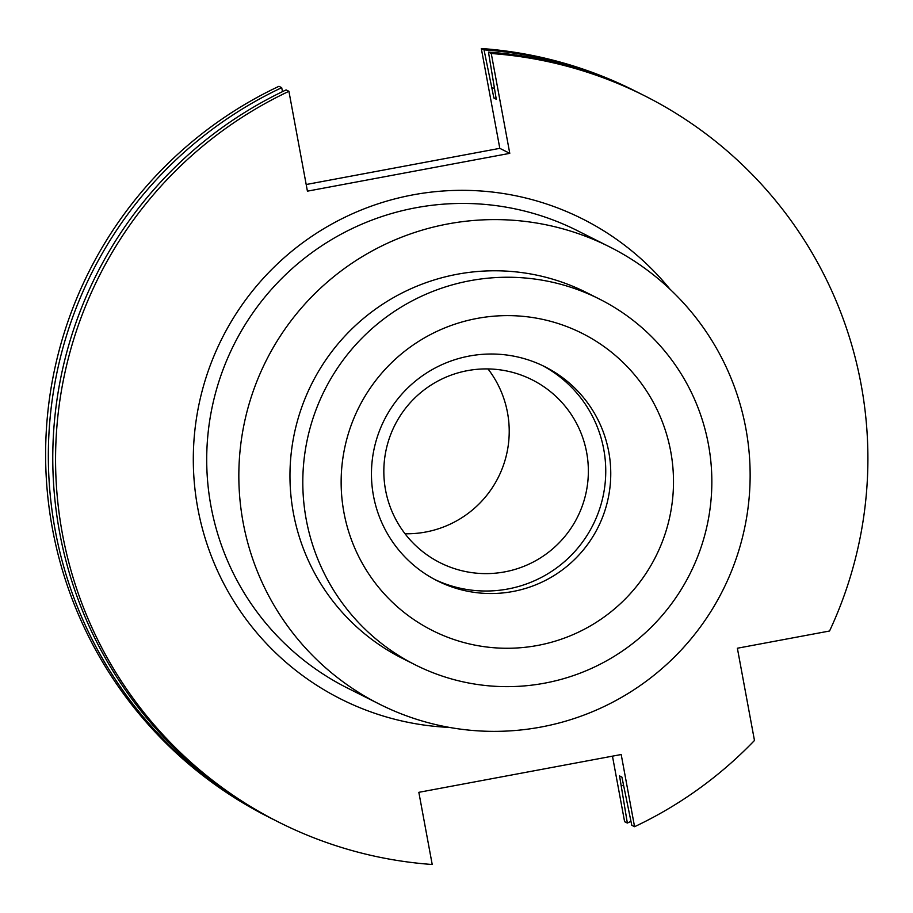 <?xml version="1.0" encoding="UTF-8"?>
<svg xmlns="http://www.w3.org/2000/svg" width="913" height="913" viewBox="0 0 913 913"><rect width="100%" height="100%" fill="white"/><g stroke="black" fill="none" stroke-linecap="round" stroke-linejoin="round"><path stroke-width="1.37" d="M829.552 631.009L737.373 648.23L754.469 740.477A406.662 406.045 116.7 0 1 634.569 826.699L621.194 754.526L418.839 792.324L432.214 864.497A406.662 406.045 116.7 0 1 278.944 822.259A406.662 406.045 116.7 0 1 55.602 453.944A406.662 406.045 116.7 0 1 288.919 91.311L307.419 191.159L509.774 153.35L491.262 53.513A406.662 406.045 116.7 0 1 644.532 95.751A406.662 406.045 116.7 0 1 829.552 631.009M379.431 704.128A255.96 255.572 -63.3 0 0 745.853 428.517A255.96 255.572 116.7 0 0 341.063 270.99A255.96 255.572 116.7 0 0 243.12 522.453A255.96 255.572 -63.3 0 0 379.431 704.128L347.305 687.968A255.96 255.572 116.7 0 1 308.936 254.83A255.96 255.572 116.7 0 1 577.427 230.681L609.542 246.841M586.534 292.571A204.774 204.466 116.7 0 0 293.393 513.06A204.774 204.466 -63.3 0 0 402.439 658.399L415.278 664.858A204.774 204.466 -63.3 0 1 306.232 519.52A204.774 204.466 116.7 0 1 599.373 299.03L586.534 292.571M415.278 664.858A204.774 204.466 -63.3 0 0 708.42 444.369A204.774 204.466 116.7 0 0 599.373 299.03M670.713 451.41A166.383 166.132 116.7 0 0 477.02 318.443A166.383 166.132 116.7 0 0 343.927 512.467A166.383 166.132 116.7 0 0 537.631 645.445A166.383 166.132 116.7 0 0 670.713 451.41M608.754 451.798A119.797 119.614 116.7 0 0 419.295 378.073A119.797 119.614 116.7 0 0 373.463 495.759A119.797 119.614 -63.3 0 0 562.91 569.484A119.797 119.614 -63.3 0 0 608.754 451.798M542.436 365.542A119.797 119.614 116.7 0 1 603.744 449.276A119.797 119.614 -63.3 0 1 434.771 579.504M586.648 452.471A102.382 102.233 116.7 0 0 424.728 389.463A102.382 102.233 116.7 0 0 385.548 490.053A102.382 102.233 -63.3 0 0 547.469 553.061A102.382 102.233 -63.3 0 0 586.648 452.471M405.052 533.774A102.382 102.233 116.7 0 0 487.999 368.92M306.186 184.517L499.81 148.34L481.311 48.503A406.662 406.045 -63.3 0 1 634.581 90.741L637.308 92.11A406.662 406.045 116.7 0 0 484.038 49.873L493.91 98.068A359.95 359.402 -63.3 0 1 496.09 98.307M281.695 87.682A406.662 406.045 116.7 0 0 48.378 450.314A406.662 406.045 116.7 0 0 271.72 818.63L268.981 817.249A406.662 406.045 -63.3 0 1 45.65 448.934A406.662 406.045 -63.3 0 1 278.956 86.301L281.695 87.682L282.516 91.631M634.569 826.699L631.773 825.284L621.901 777.1L619.55 775.913L627.345 823.058L624.606 821.689L612.463 756.158M278.944 822.259L276.148 820.855A406.662 406.045 116.7 0 1 52.806 452.54A406.662 406.045 116.7 0 1 286.123 89.908L288.919 91.311M644.532 95.751L641.736 94.336A406.662 406.045 116.7 0 0 488.466 52.098L491.262 53.513M493.91 98.068L496.261 99.243L488.466 52.098M494.23 88.162A369.833 369.274 116.7 0 0 492.039 87.933M621.422 786.047A369.833 369.274 116.7 0 0 623.374 785.054M271.72 818.63A406.662 406.045 116.7 0 0 273.934 819.737M639.522 93.229A406.662 406.045 116.7 0 0 637.308 92.11M627.345 823.058A406.662 406.045 116.7 0 0 630.94 821.335M481.311 48.503L484.038 49.873M499.81 148.34L509.774 153.35M669.948 289.17A268.764 268.354 116.7 0 0 197.801 508.313A268.764 268.354 116.7 0 0 449.413 727.41"/></g></svg>
